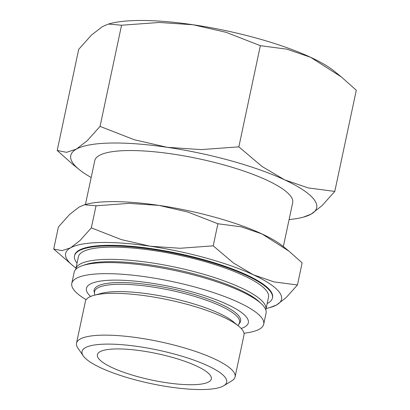 <?xml version="1.0" encoding="UTF-8"?>
<svg xmlns="http://www.w3.org/2000/svg" width="410" height="410" viewBox="0 0 410 410"><rect width="100%" height="100%" fill="white"/><g stroke="black" fill="none" stroke-linecap="round" stroke-linejoin="round"><path stroke-width="0.61" d="M75.722 269.462A97.185 22.499 12 0 1 75.794 269.021A97.185 22.499 12 0 1 162.862 264.732A97.185 22.499 12 0 1 263.789 302.923A97.185 22.499 12 0 1 265.916 309.432A97.185 22.499 12 0 1 265.803 309.868M265.916 309.432L268.519 297.183A97.185 22.499 -168 0 0 266.397 290.675A97.185 22.499 -168 0 0 165.466 252.478A97.185 22.499 -168 0 0 78.397 256.773L75.794 269.021M86.151 299.679A98.103 22.709 12 0 1 73.938 289.988A98.103 22.709 12 0 1 71.796 283.418L74.148 272.332A98.103 22.709 12 0 1 162.042 268.002A98.103 22.709 12 0 1 263.927 306.557A98.103 22.709 12 0 1 266.069 313.127L263.712 324.213A98.103 22.709 12 0 1 243.986 333.228M71.796 283.418A98.103 22.709 12 0 1 159.685 279.087A98.103 22.709 12 0 1 261.57 317.642A98.103 22.709 12 0 1 263.712 324.213M90.636 296.466A82.774 19.162 12 0 1 88.227 293.898A82.774 19.162 12 0 1 149.901 282.951A82.774 19.162 12 0 1 246.538 317.232A82.774 19.162 12 0 1 241.193 328.466M238.784 324.213A74.154 17.169 12 0 0 237.974 317.519A74.154 17.169 12 0 0 151.403 286.81A74.154 17.169 12 0 0 94.572 293.56L94.187 291.93A74.871 17.333 12 0 1 157.266 286.006A74.871 17.333 12 0 1 238.984 316.12A74.871 17.333 12 0 1 239.799 322.88L238.056 325.627M83.271 355.88L77.859 348.049A81.062 18.768 12 0 1 76.511 343.196L85.398 301.376A81.062 18.768 12 0 1 94.054 295.313L101.096 293.411A73.938 17.117 12 0 1 149.911 294.119A73.938 17.117 12 0 1 232.88 321.425L238.538 326.022A81.062 18.768 12 0 1 242.207 329.655A81.062 18.768 12 0 1 243.981 335.083L235.089 376.903A81.062 18.768 12 0 1 231.886 380.787L223.757 385.743A73.938 17.117 12 0 1 151.751 383.77A73.938 17.117 12 0 1 83.655 356.408A73.938 17.117 12 0 1 83.271 355.88A73.938 17.117 12 0 1 139.677 346.768A73.938 17.117 12 0 1 225.064 377.251A73.938 17.117 12 0 1 223.757 385.743M76.511 343.196A81.062 18.768 12 0 1 149.132 339.618A81.062 18.768 12 0 1 233.321 371.475A81.062 18.768 12 0 1 235.089 376.903M283.346 246.589L292.684 202.673A101.167 23.421 -168 0 0 290.47 195.898A101.167 23.421 -168 0 0 185.402 156.138A101.167 23.421 -168 0 0 94.766 160.607L85.429 204.523M267.166 303.549A101.167 23.421 -168 0 0 272.419 298.008A101.167 23.421 -168 0 0 270.205 291.233A101.167 23.421 -168 0 0 165.138 251.473A101.167 23.421 -168 0 0 74.502 255.942A101.167 23.421 -168 0 0 76.711 262.718A101.167 23.421 -168 0 0 77.044 263.138M272.419 298.008L272.542 297.424A101.167 23.421 -168 0 0 270.328 290.649A101.167 23.421 -168 0 0 165.261 250.894A101.167 23.421 -168 0 0 74.625 255.358L74.502 255.942M76.004 268.032A110.367 25.548 12 0 1 73.036 265.788A110.367 25.548 12 0 1 68.039 260.837A110.367 25.548 12 0 1 70.525 247.845L61.951 250.643L53.705 249.049L58.399 226.971L69.654 214.404L79.207 207.004L84.542 204.764L96.027 205.799L129.114 203.375L158.957 205.4A110.367 25.548 -168 0 0 86.095 204.344L84.542 204.764M289.004 251.186L282.813 246.159A110.367 25.548 -168 0 0 262.016 233.946L289.004 251.186L302.139 262.892L297.45 284.976L274.111 281.911L253.334 274.787A110.367 25.548 12 0 1 279.128 291.946A110.367 25.548 12 0 1 276.637 304.938A110.367 25.548 12 0 1 269.754 307.597A110.367 25.548 12 0 1 266.126 308.443M91.174 177.494A125.696 29.1 12 0 1 79.212 169.561A125.696 29.1 12 0 1 73.523 163.923A125.696 29.1 12 0 1 76.352 149.127L66.589 152.315L57.195 150.501L78.7 49.343L91.517 35.029L102.397 26.604L108.476 24.052L121.555 25.23L159.234 22.468L193.223 24.774L226.1 32.323L260.35 45.684L286.928 49.174L310.595 57.287L341.33 76.926L356.295 90.251L334.791 191.414L308.217 187.923L284.55 179.811A125.696 29.1 12 0 1 313.927 199.357A125.696 29.1 12 0 1 311.093 214.153A125.696 29.1 12 0 1 303.251 217.182A125.696 29.1 12 0 1 289.091 219.565M341.33 76.926L334.278 71.191A125.696 29.1 -168 0 0 310.595 57.287A125.696 29.1 -168 0 0 193.223 24.774A125.696 29.1 -168 0 0 110.239 23.575L108.476 24.052M98.656 358.617A58.251 13.484 12 0 1 97.385 354.717A58.251 13.484 12 0 1 149.568 352.149A58.251 13.484 12 0 1 210.063 375.037A58.251 13.484 12 0 1 211.334 378.937A58.251 13.484 12 0 1 159.152 381.51A58.251 13.484 12 0 1 98.656 358.617M167.183 147.303A125.696 29.1 12 0 1 284.55 179.811L262 166.455L238.851 146.847L201.166 149.604L167.183 147.303L134.306 139.754L100.055 126.388L87.233 140.702L76.352 149.127A125.696 29.1 12 0 1 167.183 147.303M303.251 217.182L311.093 214.153L321.973 205.723L334.791 191.414M57.195 150.501L72.16 163.831L79.212 169.561M238.851 146.847L260.35 45.684M100.055 126.388L121.555 25.23M262.016 233.946A110.367 25.548 -168 0 0 158.957 205.4L187.821 212.026L217.9 223.757L241.234 226.822L262.016 233.946M150.275 246.241A110.367 25.548 12 0 1 253.334 274.787L233.531 263.061L213.205 245.841L180.118 248.265L150.275 246.241L121.411 239.614L91.338 227.878L80.078 240.445L70.525 247.845A110.367 25.548 12 0 1 150.275 246.241M269.754 307.597L276.637 304.938L286.19 297.537L297.45 284.976M53.705 249.049L73.036 265.788M213.205 245.841L217.9 223.757M91.338 227.878L96.027 205.799M94.054 295.313A81.062 18.768 12 0 1 168.592 299.874A81.062 18.768 12 0 1 238.538 326.022M83.65 265.265A95.345 22.073 12 0 1 175.07 269.39A95.345 22.073 12 0 1 260.268 302.805M94.572 293.56L94.659 295.149"/></g></svg>
